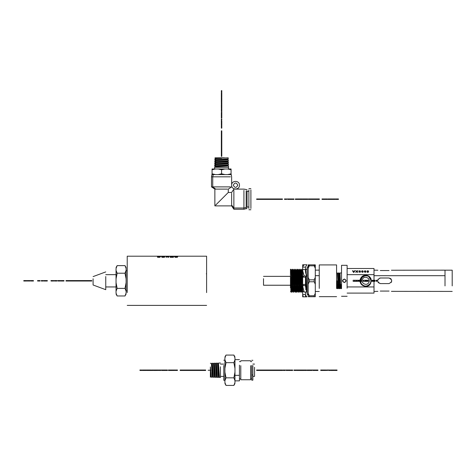 <?xml version="1.0" encoding="UTF-8"?>
<svg xmlns="http://www.w3.org/2000/svg" width="476" height="476" viewBox="0 0 476 476"><rect width="100%" height="100%" fill="white"/><g stroke="black" fill="none" stroke-linecap="round" stroke-linejoin="round"><path stroke-width="0.71" d="M308.192 295.245L307.163 294.216L307.163 267.381L308.192 266.352M306.925 286.32C306.693 295.447 306.455 293.603 306.223 280.78L306.11 276.282M306.58 292.014L307.163 292.318M307.163 269.285L305.8 269.285L306.068 274.551M305.479 277.805L305.842 289.902M302.682 273.462L302.444 269.285L301.772 270.445L302.682 291.282M301.796 270.445L301.13 269.291L301.534 280.816C301.772 293.609 302.004 295.441 302.242 286.32M298.416 270.445L299.095 269.285L300.118 270.445L300.933 291.151L301.605 292.318L302.635 291.151M300.094 270.445L300.767 269.285L301.189 280.78C301.427 293.603 301.659 295.447 301.891 286.32M299.452 269.291L299.856 280.816C300.094 293.609 300.332 295.441 300.564 286.32M298.886 286.32C298.654 295.447 298.416 293.615 298.184 280.816L297.774 269.291L298.44 270.445L299.255 291.151L299.934 292.318L300.957 291.151M299.095 269.285L299.511 280.78C299.749 293.609 299.981 295.453 300.219 286.32M295.06 270.445L295.739 269.285L296.762 270.445L297.577 291.151L298.256 292.318L299.279 291.151M296.738 270.445L297.417 269.285L297.833 280.78C298.071 293.603 298.303 295.447 298.541 286.32M296.096 269.291L296.506 280.816C296.738 293.609 296.976 295.441 297.208 286.32M295.923 291.151L295.245 292.318L294.222 291.151L293.406 270.445L294.061 269.285L295.084 270.445L295.899 291.151L296.578 292.318L297.601 291.151M295.739 269.285L296.155 280.78C296.393 293.579 296.625 295.429 296.863 286.32M294.418 269.291L294.828 280.816C295.06 293.585 295.298 295.423 295.531 286.32M294.061 269.285L294.477 280.78C294.715 293.603 294.953 295.447 295.185 286.32M293.406 270.445L292.74 269.291L293.151 280.816C293.389 293.609 293.621 295.441 293.853 286.32M290.461 282.928L290.461 287.766L290.461 280.798L291.128 280.78L290.461 276.181L290.461 269.285L291.056 269.285L291.728 270.445L292.544 291.151L293.222 292.318L294.245 291.151M291.705 270.445L292.383 269.285L292.805 280.78C293.037 293.609 293.275 295.453 293.508 286.32M291.062 269.291L291.473 280.816C291.711 293.615 291.943 295.447 292.181 286.32M263.514 276.36L290.461 276.36L290.866 291.151L291.544 292.318L292.567 291.151M291.128 280.78C291.36 293.579 291.598 295.429 291.83 286.32M290.461 280.798L290.461 276.181M263.514 278.668L263.514 285.237L290.461 285.237M380.354 283.595L388.963 283.595C392.569 281.732 392.569 279.864 388.963 278.002L380.354 278.002C376.748 279.864 376.748 281.732 380.354 283.595L378.23 282.613L377.569 280.56L378.188 279.031M389.07 291.068L388.963 291.068C392.569 291.479 392.569 291.479 388.963 291.068L380.354 291.068C376.748 291.479 376.748 291.479 380.354 291.068L380.241 291.068M377.902 291.36L374.011 291.443M380.354 278.002L379.735 278.073M389.065 270.529L388.963 270.529C392.569 270.118 392.569 270.118 388.963 270.529L380.354 270.529C376.748 270.118 376.748 270.118 380.354 270.529L380.288 270.529M377.902 270.243L374.011 270.154M445.012 285.903L445.012 270.154L391.409 270.243M391.748 281.036L391.088 278.984M390.731 278.633L388.963 278.002M388.963 270.529L380.354 270.529M391.409 291.354L452.2 291.419M347.123 268.5L374.011 268.5L374.011 293.097L347.123 293.097M391.748 281.013L391.171 282.512M347.123 274.652L374.011 274.652M347.123 286.945L374.011 286.945M367.258 272.308L367.032 271.998L368.019 272.195L368.341 271.6L367.204 271.671L367.091 270.987L368.4 270.892L368.376 272.224L367.258 272.308M365.675 270.88L365.925 271.564L365.562 272.32L364.342 271.957L364.652 270.802L365.675 270.88L365.925 271.57M362.968 270.88L363.218 271.564L362.855 272.32L361.635 271.957L361.944 270.802L362.968 270.88L363.218 271.57M360.267 270.88L360.51 271.564L360.148 272.32L358.928 271.957L359.237 270.802L360.267 270.88L360.51 271.57M357.535 270.731L357.934 270.731L356.964 271.606L357.821 272.409L356.768 271.772L355.703 272.409L356.583 271.623L355.632 270.731L356.786 271.445L357.934 270.743M354.507 270.731L354.864 270.731L353.894 272.409L353.537 272.409L352.508 270.731L353.18 271.243L354.233 271.243L354.864 270.743M452.2 285.892L452.2 270.178L445.738 270.178L449.29 270.178M347.123 288.218L347.123 265.316L341.536 265.316L341.536 288.218M367.335 271.986L368.019 272.201L368.341 271.6M367.032 272.01L367.335 271.992M366.984 271.29L367.775 270.713L368.644 271.528M364.289 271.57L364.652 270.814L365.675 270.892M361.582 271.57L361.944 270.814L362.968 270.892M358.874 271.57L359.237 270.814L360.267 270.892M356.964 271.606L357.821 272.421M356.583 271.623L355.703 272.421M356.042 270.731L356.786 271.457L357.535 270.743M355.632 270.743L356.042 270.743M352.889 270.731L353.18 271.249L354.233 271.249L354.507 270.743M352.508 270.743L352.889 270.743M346.112 280.65L344.327 279.007C342.024 280.203 342.024 281.393 344.327 282.589C346.635 281.393 346.635 280.203 344.327 279.007L342.547 280.661M367.299 271.278L367.787 271.647L368.293 271.284L367.775 270.874L367.299 271.278M364.604 271.57L364.747 272.123L365.449 272.135L365.467 271.011L365.104 270.874L364.747 271.011L364.747 272.111L365.449 272.129L365.61 271.564M361.897 271.57L362.046 272.123L362.742 272.135L362.76 271.011L362.397 270.874L362.046 271.011L362.046 272.111L362.742 272.129L362.902 271.564M359.19 271.57L359.338 272.123L360.034 272.135L360.052 271.011L359.695 270.874L359.338 271.011L359.338 272.111L360.034 272.129L360.195 271.564M353.281 271.433L353.727 272.242L354.138 271.421L353.281 271.433M342.547 280.953L344.327 282.589L346.112 280.935M367.299 271.266L367.787 271.641L368.293 271.278M353.281 271.421L353.727 272.242L354.138 271.421M341.09 284.553C340.858 290.771 340.62 289.515 340.388 280.78L339.971 272.974L341.536 272.974M337.823 273.771L338.293 272.974L339.067 272.974L339.531 273.771L340.34 287.825L340.804 288.623L341.536 288.623M339.501 273.771L339.971 272.974M336.58 272.974L337.389 272.974L337.859 273.771L338.662 287.825L339.132 288.623L339.9 288.623L340.37 287.825M338.293 272.974L338.71 280.78C338.948 289.539 339.18 290.794 339.418 284.553M339.079 272.986L339.483 280.816C339.721 289.521 339.953 290.765 340.191 284.553M337.401 272.986L337.805 280.816C338.043 289.545 338.275 290.788 338.513 284.553M337.74 284.553C337.502 290.794 337.27 289.539 337.032 280.78L336.58 280.798L336.984 287.825L337.454 288.623L338.228 288.623L338.698 287.825M336.58 288.563L337.02 287.825M336.58 288.408L336.58 264.924L319.253 264.924L319.253 288.408M315.29 296.732L314.202 296.732L315.29 296.732L315.29 264.864L308.192 264.864L309.287 264.864L309.287 265.834L314.202 265.834L315.29 268.297M315.29 277.365L314.202 279.829L309.287 279.829L308.192 277.365L308.192 268.297L309.287 265.834M315.29 284.231L314.202 281.768L314.202 279.829M315.29 266.078L314.219 265.138L314.202 265.834M314.219 265.138L315.29 264.864M308.192 296.732L314.202 296.732L314.202 295.763L309.287 295.763L309.287 296.732L308.192 296.732L308.192 284.231L309.287 281.768L309.287 279.829M315.29 293.299L314.202 295.763M314.202 281.768L309.287 281.768M308.192 293.299L309.287 295.763M308.192 264.864L308.192 268.297M308.192 284.231L308.192 277.365M376.278 280.239L376.278 281.358L376.088 280.239L376.808 280.239L376.808 281.358L376.593 280.239M376.278 281.358L376.332 280.239M376.332 281.358L376.433 280.239M375.017 281.358L375.017 280.239L374.326 280.239L374.326 281.358L375.017 281.358M374.326 281.358L374.326 280.239M372.184 281.358L372.184 280.239L372.161 281.358L373.511 281.358L373.511 280.239L373.511 281.358M373.464 281.358L373.511 280.239M372.161 280.239L373.464 280.239M372.232 281.358L372.232 280.239M372.274 281.358L372.274 280.239M372.393 281.358L372.393 280.239M372.589 281.358L372.589 280.239M372.845 281.358L372.845 280.239M373.101 281.358L373.101 280.239M373.297 281.358L373.297 280.239M373.422 281.358L373.422 280.239M371.423 281.358L371.232 280.239L371.423 281.358M371.006 281.358L370.816 280.239L371.006 281.358M363.491 281.358L363.491 280.239L363.152 280.239L363.152 281.358L367.02 281.358L367.02 280.239L368.323 280.239L368.323 281.358L368.013 281.358L368.013 280.239M367.02 281.358L367.258 280.239M367.258 281.358L368.013 281.358M365.265 281.358L365.265 280.239L367.02 280.239M365.3 281.358L365.3 280.239M365.419 281.358L365.419 280.239M365.604 281.358L365.604 280.239M365.865 281.358L365.865 280.239M366.55 281.358L366.55 280.239M364.961 281.358L365.265 280.239M363.491 280.239L364.961 280.239M360.278 281.358L360.278 280.239L361.272 280.239L361.272 281.358L360.278 281.358M358.636 280.239L358.636 281.358L358.398 280.239L359.701 280.239L359.701 281.358L359.392 281.358L359.392 280.239M358.636 281.358L359.392 281.358M357.643 281.358L356.631 281.358L356.631 280.239L357.904 280.239L357.904 281.358L357.643 280.239M354.965 281.358L354.941 280.239L356.203 280.239L356.203 281.358L354.965 281.358L354.965 280.239M353.144 281.358L353.144 280.239L354.614 280.239L354.614 281.358L353.144 281.358M360.784 278.121L360.106 280.81C359.826 286.278 368.002 288.587 370.572 283.47L371.25 280.786C371.524 275.336 363.378 273.034 360.814 278.139C363.384 273.01 371.56 275.342 371.256 280.81L370.59 283.476C367.436 289.973 357.018 284.279 360.778 278.121C362.034 276.05 363.866 275.092 366.282 275.241C363.944 275.051 362.111 276.015 360.784 278.121L366.038 275.217M370.697 283.274L371.274 280.786C371.03 277.686 369.364 275.842 366.282 275.241M360.13 280.786C359.826 286.237 367.978 288.569 370.548 283.458L371.226 280.81C371.524 275.378 363.396 273.057 360.838 278.151C363.39 273.081 371.488 275.372 371.215 280.786L370.536 283.452C367.984 288.539 359.862 286.243 360.136 280.81L360.814 278.139L360.13 280.786M360.159 280.786C359.862 286.201 367.966 288.515 370.518 283.44L371.191 280.81C371.488 275.414 363.414 273.105 360.868 278.168C363.408 273.129 371.447 275.408 371.179 280.786L370.507 283.434C367.966 288.492 359.904 286.207 360.171 280.81L360.844 278.157L360.159 280.786M360.195 280.786C359.898 286.165 367.948 288.468 370.489 283.422L371.155 280.81C371.453 275.449 363.426 273.153 360.897 278.18C363.426 273.182 371.411 275.443 371.143 280.786L370.477 283.416C367.954 288.444 359.939 286.171 360.207 280.81L360.873 278.174L360.195 280.786M360.231 280.786C359.939 286.13 367.93 288.42 370.459 283.404L371.119 280.81C371.411 275.485 363.444 273.2 360.927 278.198C363.438 273.23 371.375 275.479 371.107 280.786L370.447 283.399C367.936 288.397 359.975 286.135 360.243 280.81L360.909 278.186L360.231 280.786M371.012 280.786L371.072 280.786C371.334 275.509 363.474 273.278 360.969 278.222C363.456 273.248 371.375 275.515 371.084 280.81L370.423 283.387C367.918 288.373 359.975 286.1 360.267 280.786L360.278 281.108M371.107 280.786L370.417 283.387C367.918 288.343 360.011 286.1 360.278 280.81L360.939 278.204L360.278 280.483M371.006 280.548L371.012 280.81C370.953 278.882 370.132 277.383 368.549 276.312C364.164 274.95 361.659 276.443 361.028 280.798L360.897 283.131L360.35 280.81L360.998 278.24C363.485 273.325 371.298 275.545 371.042 280.786L370.387 283.369C367.888 288.295 360.052 286.07 360.314 280.81L360.969 278.222L360.302 280.786C360.011 286.064 367.888 288.325 370.393 283.375L371.048 280.81C371.339 275.55 363.491 273.295 360.987 278.234L360.338 280.786C360.052 286.028 367.871 288.277 370.364 283.357L371.006 281.06M368.549 276.312L370.982 280.239M370.982 281.358L370.358 283.351C367.115 287.064 363.962 286.986 360.897 283.131M368.799 282.5C366.8 286.623 360.183 283.012 362.569 279.097C364.574 274.973 371.191 278.585 368.799 282.5M366.252 275.235L368.234 275.824M368.716 276.098L369.894 277.121M370.536 278.02L371.244 280.239M305.479 267.09L306.931 264.757L304.134 264.757L302.682 266.602L302.682 267.09L305.479 267.09L305.479 269.583C305.223 271.867 305.705 273.998 306.931 275.973L305.479 276.895L305.479 284.458L302.795 284.458L302.682 284.809L302.682 291.092L304.134 292.014L302.682 286.118L302.795 284.458M302.682 280.786L302.682 294.513L305.479 294.513L305.479 292.032M304.134 292.014L306.931 292.014L305.491 286.588L305.479 284.458M305.479 294.995L306.931 296.845L305.479 296.845L305.479 294.513M305.622 269.583L303.242 269.583L302.682 270.07L302.682 284.571M302.682 294.995L302.682 296.845L302.795 294.513M306.931 275.973L304.134 275.973L302.682 276.895M305.479 277.139L302.682 277.139M304.134 264.757L302.682 264.757L302.682 266.602L302.682 264.757M304.134 275.973L302.682 270.612M302.682 267.09L302.682 270.749M302.694 286.588L302.682 284.951M302.682 286.118L303.242 285.624L305.479 285.624M303.242 285.624L302.807 284.702M302.682 296.845L305.479 296.845M303.242 296.845L302.801 295.001M127.223 292.591L127.223 256.201L206.608 256.201L206.608 292.591M175.959 257.32L175.959 256.891L174.394 256.713L176.751 256.992L177.732 256.332L174.472 256.302M175.959 256.891L177.131 256.528L174.472 256.463M172.865 256.338L170.795 256.469L173.448 256.534L172.58 257.004L170.081 256.534L172.865 256.338M168.605 256.344L166.499 256.38L169.123 256.463L168.73 257.004L166.076 257.004L168.45 256.582L165.803 256.38L168.605 256.344M161.578 256.695L163.928 256.998L164.91 256.499L161.905 256.272L161.578 256.695L161.578 256.344M160.674 256.374L157.895 256.362L159.305 256.475L158.145 256.647L158.585 256.879L160.561 256.659M157.556 257.32L157.556 256.6L158.99 257.04L160.561 256.671M157.556 256.6L158.02 256.534L157.205 256.362L157.687 256.255L160.674 256.368M176.019 256.623L175.126 256.32L176.816 256.237M176.019 256.522L176.792 256.29M172.8 256.576L170.854 256.659L172.8 256.576M163.185 257.32L163.185 256.891L164.22 256.499L163.185 256.231M163.185 256.891L162.149 256.499L163.185 256.267M166.297 256.558L166.297 256.261M168.45 257.32L168.45 256.582M168.254 257.32L168.254 256.856M166.076 257.32L166.076 256.856M168.552 257.32L168.552 256.463M177.732 256.653L177.732 256.332M177.381 257.32L177.381 256.267M177.131 257.32L177.131 256.528M177.024 257.32L177.024 256.671M176.792 257.32L176.792 256.79M176.441 257.32L176.441 256.867M175.596 257.32L175.596 256.879M175.329 257.32L175.329 256.844M175.15 257.32L175.15 256.784M175.055 257.32L175.055 256.713M158.02 257.32L158.02 256.534M159.924 257.32L159.924 256.659M159.865 257.32L159.865 256.754M159.68 257.32L159.68 256.826M159.377 257.32L159.377 256.873M158.954 257.32L158.954 256.891M158.585 257.32L158.585 256.879M158.312 257.32L158.312 256.844M158.145 257.32L158.145 256.784M158.086 257.32L158.086 256.719M170.581 257.32L170.581 256.278M170.366 257.32L170.366 256.314M170.206 257.32L170.206 256.362M173.448 257.32L173.448 256.534M173.115 257.32L173.115 256.451M170.795 257.32L170.795 256.469M172.871 257.32L172.871 256.659M172.8 257.32L172.8 256.748M172.598 257.32L172.598 256.826M172.282 257.32L172.282 256.879M171.878 257.32L171.878 256.897M171.455 257.32L171.455 256.879M171.128 257.32L171.128 256.826M170.932 257.32L170.932 256.748M170.854 257.32L170.854 256.659M164.803 256.695L164.803 256.344M164.464 257.32L164.464 256.272M161.905 257.32L161.905 256.272M164.22 257.32L164.22 256.499M164.16 257.32L164.16 256.647M163.982 257.32L163.982 256.778M163.661 257.32L163.661 256.861M162.709 257.32L162.709 256.861M162.387 257.32L162.387 256.778M162.209 257.32L162.209 256.647M162.149 257.32L162.149 256.499M175.632 370.019L175.632 370.465L175.513 370.019L177.465 370.019L177.465 370.465L177.393 370.019M175.632 370.465L175.834 370.019M175.834 370.465L176.114 370.019M176.114 370.465L176.453 370.019M176.453 370.465L176.87 370.465L176.87 370.019M176.87 370.465L177.191 370.019M175.846 370.465L175.471 370.465L175.846 370.019M175.126 370.465L175.055 370.019L175.126 370.465M173.097 370.019L172.639 370.019L172.639 370.465L173.097 370.465L173.097 370.019L175.055 370.019M173.097 370.465L173.175 370.019M173.175 370.465L173.258 370.019M173.258 370.465L173.371 370.019M173.371 370.465L173.698 370.019M173.698 370.465L173.895 370.019M173.895 370.465L174.109 370.019M174.109 370.465L174.531 370.465L174.531 370.019M174.531 370.465L174.853 370.019M172.175 370.465L170.777 370.465L170.777 370.019L172.538 370.019L172.538 370.465L172.175 370.019M169.361 370.465L169.361 370.019L170.277 370.019L170.277 370.465L169.129 370.465L169.361 370.019M168.409 370.019L168.409 370.465L168.343 370.019L169.129 370.019M168.409 370.465L168.486 370.019M168.486 370.465L168.599 370.019M168.599 370.465L168.915 370.019M163.268 370.465L163.268 370.019L163.238 370.465L163.696 370.465L163.696 370.019L165.434 370.019L165.434 370.465L163.732 370.465L163.732 370.019M161.661 370.019L161.661 370.465L161.328 370.019L163.131 370.019L163.131 370.465L162.703 370.465L162.703 370.019M161.661 370.465L162.703 370.465M159.859 370.465L159.859 370.019L160.769 370.019L160.769 370.465L159.621 370.465L159.859 370.019M158.984 370.019L158.984 370.465L158.907 370.019L158.407 370.019L158.407 370.465L159.621 370.019M158.984 370.465L159.091 370.019M159.091 370.465L159.412 370.019M154.063 370.465L154.063 370.019L153.7 370.465L154.117 370.019L156.092 370.019L156.092 370.465L155.604 370.465L155.604 370.019M154.063 370.019L154.099 370.465L154.599 370.465L154.599 370.019M154.599 370.465L155.105 370.465L155.105 370.019M155.105 370.465L155.604 370.465M151.695 370.465L151.695 370.019L151.368 370.465L151.784 370.465L151.784 370.019L153.671 370.019L153.671 370.465L153.308 370.019M151.784 370.465L152.147 370.019M152.147 370.465L152.183 370.019M152.183 370.465L152.29 370.019M152.29 370.465L152.475 370.019M152.475 370.465L152.725 370.019M152.725 370.465L152.986 370.019M152.986 370.465L153.171 370.019M153.171 370.465L153.278 370.019M149.375 370.465L149.375 370.019L151.16 370.019L151.16 370.465L148.881 370.465L148.881 370.019L149.375 370.019M147.001 370.465L147.001 370.019L148.786 370.019L148.786 370.465L146.638 370.465L147.001 370.019M146.037 370.465L144.639 370.465L144.639 370.019L146.4 370.019L146.4 370.465L146.037 370.019M142.348 370.465L142.312 370.019L144.049 370.019L144.049 370.465L142.348 370.465L142.348 370.019M139.98 370.019L139.98 370.465L139.896 370.019L141.729 370.019L141.729 370.465L140.813 370.465L140.813 370.019M139.98 370.465L140.039 370.019M140.039 370.465L140.194 370.019M140.194 370.465L140.456 370.019M140.456 370.465L140.813 370.465M170.259 370.465L170.337 370.019L170.86 370.019M170.337 370.465L170.42 370.019M170.42 370.465L170.539 370.019M170.539 370.465L170.86 370.465M165.707 370.019L165.707 370.465L165.66 370.019L167.433 370.019L167.433 370.465L166.457 370.465L166.457 370.019M165.707 370.465L165.862 370.019M165.862 370.465L166.112 370.019M166.112 370.465L166.457 370.465M165.571 370.019L165.571 370.465L165.666 370.019M163.268 370.019L163.696 370.019M158.032 370.465L157.961 370.019L158.032 370.465M156.08 370.465L156.164 370.019L157.961 370.019M156.164 370.465L156.283 370.019M156.283 370.465L156.604 370.019M156.604 370.465L156.8 370.019M156.8 370.465L157.02 370.019M157.02 370.465L157.443 370.465L157.443 370.019M157.443 370.465L157.758 370.019M146.638 370.465L146.638 370.019M144.186 370.019L144.186 370.465L144.121 370.019L144.698 370.019M144.186 370.465L144.264 370.019M144.264 370.465L144.377 370.019M144.377 370.465L144.698 370.465M196.772 370.465L205.668 370.465L205.668 370.019L180.136 370.019L180.136 370.465L196.772 370.465L196.772 370.019M218.954 376.522L218.419 377.426L218.079 373.684L217.437 363.117L217.948 363.997L218.9 376.522L219.43 377.438L218.448 363.063L217.895 363.997M218.419 377.426L217.419 377.373L216.437 363.123L215.884 364.057M220.436 366.77L220.436 377.486L219.43 377.438M217.437 363.117L216.437 363.123M216.943 376.462L216.407 377.361L216.062 373.654L215.426 363.176L215.937 364.057L216.889 376.462L217.419 377.373M216.407 377.361L215.402 377.313L214.42 363.188L213.867 364.122M215.426 363.176L214.42 363.188M214.932 376.397L214.396 377.301L214.051 373.624L213.415 363.242L213.926 364.122L214.872 376.397L215.402 377.313M214.396 377.301L213.391 377.248L212.409 363.248L211.856 364.182M213.415 363.242L212.409 363.248M212.921 376.332L212.385 377.236L212.04 373.595L211.404 363.301L211.915 364.182L212.861 376.332L213.391 377.248M212.385 377.236L211.38 377.188L210.374 366.919M211.404 363.301L210.374 363.313M210.91 376.272L210.374 377.176L210.374 370.245L210.85 376.272L211.38 377.188M210.374 377.176L210.374 373.791M210.898 370.245L210.374 370.245L210.374 367.288M254.541 367.293L254.541 376.391L252.863 376.391M252.863 365.485L252.863 380.169L251.745 380.169L251.745 365.485M250.626 365.687L250.626 379.747L240.785 379.747L240.785 365.687M239.446 365.151L239.446 380.865L234.971 380.865M224.91 380.687L226.005 377.831L224.91 372.113L224.91 382.555C224.91 383.834 224.91 383.834 224.91 382.555L226.005 385.417L233.877 385.417L234.971 382.555C234.971 383.834 234.971 383.834 234.971 382.555L234.971 368.376L233.877 362.658L234.971 359.797L234.971 357.928L233.877 355.072L234.971 356.97M234.971 368.376L234.971 359.797M234.971 357.928C234.971 356.655 234.971 356.655 234.971 357.928M234.971 380.687L233.877 377.831L234.971 372.113M226.005 362.658L224.91 359.797L224.91 368.376L226.005 362.658L233.877 362.658M223.791 365.419L223.791 380.306L224.91 380.306M224.91 359.797L224.91 357.928C224.91 356.655 224.91 356.655 224.91 357.928L226.005 355.072L233.877 355.072M224.91 372.113L224.91 368.376M226.005 377.831L233.877 377.831M331.445 370.465L331.445 370.019L333.759 370.019L333.759 370.465L331.445 370.465M331.046 370.465L331.367 370.019L331.367 370.465L330.963 370.465L331.046 370.019M328.91 370.019L328.91 370.465L328.809 370.019L326.488 370.019L326.488 370.465L330.963 370.019M328.91 370.465L329.041 370.019M329.041 370.465L329.41 370.019M329.41 370.465L329.636 370.019M329.636 370.465L329.886 370.019M329.886 370.465L330.368 370.465L330.368 370.019M330.368 370.465L330.731 370.019M322.204 370.465L323.353 370.465L323.365 370.019L323.329 370.465L323.466 370.019L325.876 370.019L325.876 370.465L325.495 370.019M323.466 370.465L323.525 370.019M323.525 370.465L323.698 370.019M323.698 370.465L323.983 370.019M323.983 370.465L324.382 370.019M324.382 370.465L325.495 370.465M322.883 370.465L322.883 370.019L323.478 370.019M320.735 370.465L320.699 370.019L322.686 370.019L322.686 370.465L320.735 370.465L320.735 370.019M317.093 370.465L315.523 370.465L315.523 370.019L317.944 370.019L317.944 370.465L317.093 370.465L317.093 370.019M312.94 370.019L312.94 370.465L312.565 370.019L314.618 370.019L314.618 370.465L314.13 370.465L314.13 370.019M312.94 370.465L314.13 370.465M311.59 370.465L312 370.465L312 370.019L312.393 370.019L312 370.465M311.59 370.019L312 370.019M309.822 370.019L309.822 370.465L310.013 370.019M309.912 370.019L309.912 370.465L309.84 370.019L311.905 370.019L311.905 370.465L311.834 370.019M309.912 370.465L310.12 370.019M310.12 370.465L310.459 370.019M310.459 370.465L310.905 370.465L310.905 370.019M310.905 370.465L311.316 370.465L311.316 370.019M311.316 370.465L311.631 370.019M307.157 370.019L307.157 370.465L307.121 370.019L309.584 370.019L309.584 370.465L309.108 370.465L309.108 370.019M307.157 370.465L309.108 370.465M304.456 370.019L304.456 370.465L304.36 370.019L306.449 370.019L306.449 370.465L305.402 370.465L305.402 370.019M304.456 370.465L304.521 370.019M304.521 370.465L304.7 370.019M304.7 370.465L304.997 370.019M304.997 370.465L305.402 370.465M300.487 370.465L301.564 370.465L301.576 370.019L303.89 370.019L303.89 370.465L301.576 370.465L301.647 370.019M299.011 370.465L298.976 370.019L300.963 370.019L300.963 370.465L299.011 370.465L299.011 370.019M297.304 370.465L297.304 370.019L298.345 370.019L298.345 370.465L297.03 370.465L297.304 370.019M296.209 370.019L296.209 370.465L296.137 370.019L297.03 370.019M296.209 370.465L296.304 370.019M296.304 370.465L296.429 370.019M296.429 370.465L296.792 370.019M291.08 370.465L291.08 370.019L292.651 370.019L292.651 370.465L291.08 370.465M288.504 370.019L288.504 370.465L288.123 370.019L290.574 370.019L290.574 370.465L290.181 370.019M288.504 370.465L289.688 370.465L289.688 370.019M289.688 370.465L290.181 370.465M335.009 370.019L334.58 370.019L334.58 370.465L335.009 370.465L335.009 370.019L337.026 370.019L337.026 370.465L336.597 370.465L336.597 370.019M335.009 370.465L335.788 370.465L335.788 370.019M335.788 370.465L336.597 370.465M334.235 370.465L334.152 370.019L334.235 370.465M333.557 370.465L334.152 370.019M333.557 370.019L333.926 370.019M322.204 370.019L322.883 370.019M314.571 370.465L314.695 370.019L315.142 370.019L315.142 370.465L314.731 370.465L314.731 370.019M303.64 370.465L304.009 370.019L304.325 370.465L304.241 370.019M303.64 370.019L304.009 370.019M300.969 370.465L300.969 370.019L301.564 370.019M300.487 370.019L300.969 370.019M301.338 370.465L301.338 370.019M298.274 370.465L298.69 370.465L298.69 370.019L298.274 370.019M295.06 370.465L295.06 370.019L296.102 370.019L296.102 370.465L294.793 370.465L295.06 370.019M293.972 370.019L293.972 370.465L293.9 370.019L294.793 370.019M293.972 370.465L294.061 370.019M294.061 370.465L294.186 370.019M294.186 370.465L294.555 370.019M286.26 370.019L286.26 370.465L285.88 370.019L287.938 370.019L287.938 370.465L287.45 370.465L287.45 370.019M286.26 370.465L287.45 370.465M284.202 370.465L284.202 370.019L285.243 370.019L285.243 370.465L283.928 370.465L284.202 370.019M283.107 370.019L283.107 370.465L283.036 370.019L283.928 370.019M283.107 370.465L283.196 370.019M283.196 370.465L283.327 370.019M283.327 370.465L283.69 370.019M266.935 370.019L256.647 370.019L256.647 370.465L282.435 370.465L282.435 370.019L266.935 370.019L266.935 370.465M221.792 126.319L221.346 126.319L221.792 126.205L221.792 128.157L221.346 128.157L221.792 128.086M221.346 126.319L221.792 126.527L221.792 126.158L221.346 126.158L221.346 126.806L221.792 126.806M221.346 126.806L221.792 127.14M221.346 127.14L221.346 127.562L221.792 127.562M221.346 127.562L221.792 127.877M221.346 125.813L221.792 125.747L221.346 125.813M221.792 123.79L221.792 123.332L221.346 123.332L221.346 123.79L221.792 123.79L221.792 125.747M221.346 123.79L221.792 123.861M221.346 123.861L221.792 123.95M221.346 123.95L221.792 124.063M221.346 124.063L221.792 124.385M221.346 124.385L221.792 124.587M221.346 124.587L221.792 124.801M221.346 124.801L221.346 125.224L221.792 125.224M221.346 125.224L221.792 125.545M221.346 122.862L221.346 121.463L221.792 121.463L221.792 123.224L221.346 123.224L221.792 122.862M221.346 119.095L221.792 119.036L221.346 119.036L221.792 121.553M221.346 120.053L221.346 120.963L221.792 120.963M221.346 119.178L221.792 119.178L221.792 120.053M221.346 119.286L221.792 119.286M221.346 119.607L221.792 119.607M221.346 119.815L221.792 119.815M221.346 113.96L221.792 113.96L221.346 113.931L221.346 114.389L221.792 114.389L221.792 116.126L221.346 116.126L221.346 114.418L221.792 114.418M221.792 112.354L221.346 112.354L221.792 112.021L221.792 113.823L221.346 113.823L221.346 113.389L221.792 113.389M221.346 112.354L221.346 113.389M221.346 110.551L221.792 110.551L221.792 111.461L221.346 111.461L221.346 110.313L221.792 110.551M221.792 109.593L221.346 109.593L221.792 109.528L221.792 110.313M221.346 109.593L221.792 109.67M221.346 109.67L221.792 109.783M221.346 109.783L221.792 110.105M221.792 105.285L221.346 105.285L221.346 104.803L221.792 104.803L221.792 108.724L221.346 108.724L221.792 108.653M221.346 105.285L221.346 105.791L221.792 105.791M221.346 105.791L221.346 106.291L221.792 106.291M221.346 106.291L221.346 106.779L221.792 106.779M221.346 102.388L221.792 102.388L221.346 102.054L221.346 102.471L221.792 102.471L221.792 104.357L221.346 104.357L221.792 103.994M221.346 102.471L221.792 102.84M221.346 102.84L221.792 102.876M221.346 102.876L221.792 102.983M221.346 102.983L221.792 103.161M221.346 103.161L221.792 103.417M221.346 103.417L221.792 103.679M221.346 103.679L221.792 103.857M221.346 103.857L221.792 103.964M221.346 100.067L221.792 100.067L221.792 101.852L221.346 101.852L221.346 99.567L221.792 99.567L221.792 100.067M221.346 97.687L221.792 97.687L221.792 99.472L221.346 99.472L221.346 97.33L221.792 97.687M221.346 96.723L221.346 95.331L221.792 95.331L221.792 97.086L221.346 97.086L221.792 96.723M221.346 93.034L221.792 93.004L221.792 94.742L221.346 94.742L221.346 93.034L221.792 93.034M221.792 90.672L221.346 90.672L221.792 90.583L221.792 92.415L221.346 92.415L221.346 91.499L221.792 91.499M221.346 90.672L221.792 90.726M221.346 90.726L221.792 90.886M221.346 90.886L221.792 91.142M221.346 91.142L221.346 91.499M221.346 120.952L221.792 121.023M221.346 121.023L221.792 121.112M221.346 121.112L221.792 121.225M221.346 121.225L221.346 121.553M221.346 116.263L221.792 116.263L221.346 116.227L221.792 116.346L221.792 118.125L221.346 118.125L221.346 117.15L221.792 117.15M221.346 116.346L221.792 116.4M221.346 116.4L221.792 116.555M221.346 116.555L221.792 116.804M221.346 116.804L221.346 117.15M221.792 113.96L221.792 114.389M221.346 109.581L221.346 109.099L221.792 109.099L221.792 109.581M221.346 106.767L221.792 106.856M221.346 106.856L221.792 106.969M221.346 106.969L221.792 107.296M221.346 107.296L221.792 107.493M221.346 107.493L221.792 107.707M221.346 107.707L221.346 108.129L221.792 108.129M221.346 108.129L221.792 108.451M221.792 104.756L221.346 104.756L221.792 104.387L221.792 104.898M221.346 104.756L221.792 104.791M221.346 97.33L221.792 97.33M221.792 94.879L221.346 94.879L221.792 94.813L221.792 95.384M221.346 94.879L221.792 94.956M221.346 94.956L221.792 95.063M221.346 95.063L221.346 95.384M221.346 147.465L221.346 156.354L221.792 156.354L221.792 130.829L221.346 130.829L221.346 147.465L221.792 147.465M215.521 166.017C213.629 165.803 215.646 165.583 221.572 165.356L228.403 164.88L227.522 165.386L215.586 166.338L214.652 166.892L214.64 168.992M215.586 166.398L214.682 165.856L214.712 164.88L215.652 164.321L227.457 163.375L228.361 162.834M215.491 167.052C213.593 166.838 215.616 166.612 221.572 166.386L227.617 166.047L228.456 165.886L227.522 165.333M228.456 165.886L228.504 167.314L215.485 167.314M228.403 164.88L228.397 163.875L227.457 163.316M215.652 164.381L214.747 163.845L214.777 162.863L215.711 162.31L227.397 161.364L228.301 160.828L228.272 159.847L227.332 159.293M215.574 164.006C213.801 163.786 215.801 163.565 221.572 163.339L228.337 162.863M215.711 162.37L214.807 161.834L214.837 160.852L215.777 160.299L227.332 159.353L228.236 158.811L228.206 157.812L215.836 158.282L214.902 158.841L214.872 159.823L215.777 160.358M215.634 161.995C213.873 161.775 215.854 161.548 221.572 161.328L228.278 160.852M215.688 159.978C213.944 159.757 215.902 159.537 221.572 159.317L228.212 158.841M215.836 158.347L214.956 157.836L221.572 157.812C226.148 157.812 226.148 157.812 221.572 157.812L224.452 157.812M230.402 176.816L211.505 176.816L212.064 173.805L212.064 174.585L218.175 174.585L221.572 173.805L221.572 169.765L224.964 168.992L227.677 168.992L231.074 169.765L231.074 168.992L231.074 173.805L227.677 174.585L231.074 174.585L231.074 173.805L231.633 176.816L231.633 186.884L228.278 189.115L228.278 192.471L215.682 205.067M212.064 168.992L212.064 169.765L215.461 168.992L212.064 168.992L212.064 173.805L215.461 174.585M215.461 168.992L218.175 168.992L221.572 169.765M224.964 168.992L218.175 168.992M218.175 174.585L224.964 174.585L221.572 173.805M224.964 174.585L227.677 174.585M231.074 168.992L227.677 168.992M211.505 176.816L211.505 186.884L230.402 186.884M211.505 186.884L214.86 189.115L227.457 189.115M214.86 189.115L214.86 205.888L231.633 205.888L231.633 193.292M233.871 190.352L233.871 209.244L243.932 209.244L243.932 190.352M243.932 209.244L246.169 208.684L246.169 190.84M247.05 207.518L247.05 190.84M248.883 208.452L248.883 189.906M250.894 208.452L250.894 189.906M215.711 159.002C213.98 158.782 215.931 158.562 221.572 158.335M215.658 161.013C213.908 160.793 215.878 160.573 221.572 160.352L228.272 159.847M215.604 163.024C213.837 162.804 215.824 162.584 221.572 162.364L227.51 162.018L228.331 161.858L227.397 161.305M215.551 165.041C213.766 164.821 215.771 164.595 221.572 164.375L228.397 163.875M266.935 199.402L266.935 198.956L282.435 198.956L282.435 199.402L256.647 199.402L256.647 198.956L266.935 198.956M332.754 199.402L332.754 198.956L335.068 198.956L335.068 199.402L332.355 199.402L332.754 198.956M330.118 198.956L330.118 199.402L330.035 198.956L332.355 198.956M330.118 199.402L330.219 198.956L327.904 198.956L327.904 199.402L330.35 199.402L330.35 198.956M330.35 199.402L330.719 198.956M330.719 199.402L330.945 198.956M330.945 199.402L331.195 198.956M331.195 199.402L331.677 199.402L331.677 198.956M331.677 199.402L332.04 198.956M332.04 199.402L332.272 198.956M324.674 199.402L324.674 198.956L324.632 199.402L324.775 198.956L327.292 198.956L327.292 199.402L326.804 199.402L326.804 198.956M323.615 199.402L324.834 199.402L324.834 198.956M324.834 199.402L325.007 198.956M325.007 199.402L325.292 198.956M325.292 199.402L325.691 198.956M325.691 199.402L326.804 199.402M324.674 198.956L324.293 199.402M322.044 199.402L322.008 198.956L323.995 198.956L323.995 199.402L322.044 199.402L322.044 198.956M318.402 199.402L316.832 199.402L316.832 198.956L319.354 198.956L319.354 199.402L318.402 199.402L318.402 198.956M314.249 198.956L314.249 199.402L313.868 198.956L315.927 198.956L315.927 199.402L315.439 199.402L315.439 198.956M314.249 199.402L315.439 199.402M312.899 199.402L313.309 199.402L313.309 198.956L313.803 198.956L313.803 199.402L313.309 199.402M312.899 198.956L313.309 198.956M311.131 198.956L311.131 199.402L311.316 198.956M311.221 198.956L311.221 199.402L311.149 198.956L313.214 198.956L313.214 199.402L313.143 198.956M311.221 199.402L311.429 198.956M311.429 199.402L311.762 198.956M311.762 199.402L312.214 199.402L312.214 198.956M312.214 199.402L312.619 199.402L312.619 198.956M312.619 199.402L312.94 198.956M308.466 198.956L308.466 199.402L308.43 198.956L310.995 198.956L310.995 199.402L310.417 199.402L310.417 198.956M308.466 199.402L310.417 199.402M305.057 199.402L305.657 199.402L305.663 198.956L307.758 198.956L307.758 199.402L306.711 199.402L306.711 198.956M305.419 199.402L305.765 198.956M305.765 199.402L305.83 198.956M305.83 199.402L306.008 198.956M306.008 199.402L306.306 198.956M306.306 199.402L306.711 199.402M302.885 199.402L302.885 198.956L305.199 198.956L305.199 199.402L302.885 199.402M300.32 199.402L300.285 198.956L302.272 198.956L302.272 199.402L300.32 199.402L300.32 198.956M295.382 199.402L295.382 198.956L295.31 199.402L297.518 199.402L297.518 198.956L297.446 199.402L298.613 199.402L298.613 198.956L300.1 198.956L300.1 199.402L299.69 199.402L299.69 198.956M298.613 199.402L299.654 199.402L299.654 198.956M297.607 199.402L297.607 198.956L298.613 198.956M296.477 199.402L296.477 198.956L297.607 198.956M297.738 199.402L297.738 198.956M298.101 199.402L298.101 198.956M298.339 199.402L298.339 198.956M292.389 199.402L292.389 198.956L293.96 198.956L293.96 199.402L292.389 199.402M289.813 198.956L289.813 199.402L289.432 198.956L291.984 198.956L291.984 199.402L291.49 199.402L291.49 198.956M289.813 199.402L290.997 199.402L290.997 198.956M290.997 199.402L291.49 199.402M336.419 198.956L335.991 198.956L335.991 199.402L336.419 199.402L336.419 198.956L338.442 198.956L338.442 199.402L338.014 199.402L338.014 198.956M336.419 199.402L337.204 199.402L337.204 198.956M337.204 199.402L338.014 199.402M335.645 199.402L335.568 198.956L335.645 199.402M334.973 199.402L335.568 198.956M334.973 198.956L335.336 198.956M323.615 198.956L324.293 198.956M315.778 199.402L315.987 198.956L316.558 198.956L316.558 199.402L316.141 199.402L316.141 198.956M315.987 199.402L316.106 198.956M305.057 198.956L305.419 198.956M301.903 199.402L302.98 198.956M301.903 198.956L302.385 198.956M302.385 199.402L302.748 198.956M295.471 199.402L295.471 198.956L296.477 198.956M295.602 199.402L295.602 198.956M295.965 199.402L295.965 198.956M296.203 199.402L296.203 198.956M287.677 198.956L287.677 199.402L287.296 198.956L289.354 198.956L289.354 199.402L288.861 199.402L288.861 198.956M287.677 199.402L288.861 199.402M285.612 199.402L285.612 198.956L286.653 198.956L286.653 199.402L285.344 199.402L285.612 198.956M284.523 198.956L284.523 199.402L284.452 198.956L285.344 198.956M284.523 199.402L284.612 198.956M284.612 199.402L284.737 198.956M284.737 199.402L285.1 198.956M237.78 185.206C236.292 182.32 234.799 182.32 233.311 185.206C234.799 188.091 236.292 188.091 237.78 185.206M231.633 185.206C231.39 190.251 239.702 190.251 239.458 185.206C239.702 180.154 231.39 180.154 231.633 185.206C231.39 190.251 239.702 190.251 239.458 185.206C239.702 180.154 231.39 180.154 231.633 185.206M116.043 270.35L116.043 278.93L117.144 273.212L116.043 270.35L116.043 268.488C116.043 267.209 116.043 267.209 116.043 268.488L117.144 265.626L125.009 265.626L126.104 268.488C126.104 267.209 126.104 267.209 126.104 268.488L126.104 293.109C126.104 294.388 126.104 294.388 126.104 293.109L125.009 295.971L126.104 294.073M126.104 291.247L125.009 288.385L126.104 282.667M116.043 278.93L116.043 291.247L117.144 288.385L125.009 288.385M116.043 291.247L116.043 293.109L117.144 295.971L125.009 295.971M117.144 273.212L125.009 273.212L126.104 270.35M126.104 278.93L125.009 273.212M116.043 282.667L117.144 288.385M116.043 293.109C116.043 294.388 116.043 294.388 116.043 293.109M105.755 276.538L105.755 289.688L93.088 284.993L93.088 278.787M61.356 280.572L61.356 281.024L61.19 280.572L63.98 280.572L63.98 281.024L63.879 280.572M61.356 281.024L61.654 280.572M61.654 281.024L62.053 281.024L62.053 280.572M62.053 281.024L62.534 281.024L62.534 280.572M62.534 281.024L63.129 281.024L63.129 280.572M63.129 281.024L63.588 281.024L63.588 280.572M61.672 281.024L61.13 281.024L61.13 280.572L61.672 280.572M60.636 281.024L60.535 280.572L60.636 281.024M57.846 280.572L57.846 281.024L57.739 280.572L60.535 280.572M57.846 281.024L57.971 280.572M57.971 281.024L58.132 280.572M58.132 281.024L58.596 281.024L58.596 280.572M58.596 281.024L58.875 280.572M58.875 281.024L59.191 280.572M59.191 281.024L59.792 281.024L59.792 280.572M59.792 281.024L60.25 281.024L60.25 280.572M56.418 281.024L54.425 281.024L54.425 280.572L56.936 280.572L56.936 281.024L56.418 281.024L56.418 280.572M52.408 281.024L52.408 280.572L53.705 280.572L53.705 281.024L52.068 281.024L52.408 280.572M51.039 280.572L51.039 281.024L50.95 280.572L52.068 280.572M51.039 281.024L51.152 280.572M51.152 281.024L51.313 280.572M51.313 281.024L51.765 281.024L51.765 280.572M51.765 281.024L52.068 281.024M47.326 281.024L47.326 280.572L45.898 280.572L45.898 281.024L47.326 281.024M45.321 280.572L45.321 281.024L43.893 281.024L43.893 280.572L45.898 280.572M45.321 281.024L45.898 281.024M41.233 281.024L41.233 280.572L43.197 280.572L43.197 281.024L41.233 281.024M37.592 281.024L37.592 280.572M37.663 280.572L37.663 281.024L37.586 280.572L40.079 280.572L40.079 281.024L38.77 281.024L38.77 280.572M37.663 281.024L37.89 280.572M37.89 281.024L38.264 280.572M38.264 281.024L38.77 281.024M33.481 281.024L33.38 280.572L33.481 281.024M30.69 280.572L30.69 281.024L30.583 280.572L33.38 280.572M30.69 281.024L30.815 280.572M30.815 281.024L30.976 280.572M30.976 281.024L31.44 281.024L31.44 280.572M31.44 281.024L31.719 280.572M31.719 281.024L32.035 280.572M32.035 281.024L32.636 281.024L32.636 280.572M32.636 281.024L33.094 281.024L33.094 280.572M27.816 280.572L27.816 281.024L27.293 281.024L27.293 280.572L29.988 280.572L29.988 281.024L29.464 281.024L29.464 280.572M27.816 281.024L27.864 280.572M27.864 281.024L28.019 280.572M28.019 281.024L28.274 280.572M28.274 281.024L28.637 280.572M28.637 281.024L29.012 280.572M29.012 281.024L29.268 280.572M29.268 281.024L29.423 280.572M23.8 281.024L23.8 280.572L26.692 280.572L26.692 281.024L23.8 281.024M76.303 281.024L66.015 281.024L66.015 280.572L91.809 280.572L91.809 281.024L76.303 281.024L76.303 280.572M208.137 370.245L210.374 370.245M445.012 275.693L374.011 275.693M319.253 275.681L315.29 275.681M308.192 266.078L309.263 265.138M252.863 375.005L251.745 375.005M239.446 375.338L234.971 375.338M213.23 174.585L212.736 176.816L212.736 186.884L215.682 189.115M231.633 205.067L233.871 208.012L243.932 208.012L246.169 207.518M305.479 269.832L305.788 269.291M302.444 269.285L302.795 269.285M301.118 269.285L300.767 269.285M297.762 269.285L297.417 269.285M292.734 269.285L292.383 269.285M290.89 291.151L290.461 291.901M445.012 270.178L445.738 270.178M341.536 296.28L347.123 296.28M319.253 296.673L336.58 296.673M315.29 291.479L319.253 291.479M315.29 270.124L319.253 270.124M305.491 286.588L305.479 284.702M127.223 305.396L206.608 305.396M206.608 273.408L206.352 273.849M254.541 364.092L252.863 364.092M252.863 360.314L251.745 360.314M251.745 361.605L250.626 361.605M251.745 378.878L250.626 378.878M250.626 360.743L240.785 360.743M240.785 361.605L239.446 361.605M240.785 378.878L239.446 378.878M239.446 359.624L234.971 359.624M233.877 385.417L234.971 383.513M224.91 360.183L223.791 360.183M226.005 385.417L224.91 383.513M226.005 355.072L224.91 356.97M223.791 364.092L220.436 364.092M223.791 376.391L220.436 376.391M220.436 362.998L218.448 363.063M247.05 189.674L243.932 189.115L233.871 189.115L231.633 192.471L228.278 192.471M231.633 205.888L233.871 209.244M246.169 208.684L247.05 208.684M247.05 191.352L248.883 191.352M247.05 207.006L248.883 207.006M248.883 209.743L250.894 209.743M248.883 188.615L250.894 188.615M228.361 162.84L228.331 161.858M228.504 168.992L228.504 167.314M127.223 290.86L126.104 290.86M127.223 270.737L126.104 270.737M125.009 265.626L126.104 267.53M117.144 295.971L116.043 294.073M117.144 265.626L116.043 267.53M105.755 274.652L116.043 274.652M105.755 286.951L116.043 286.951M105.755 271.909L93.088 276.604"/></g></svg>
